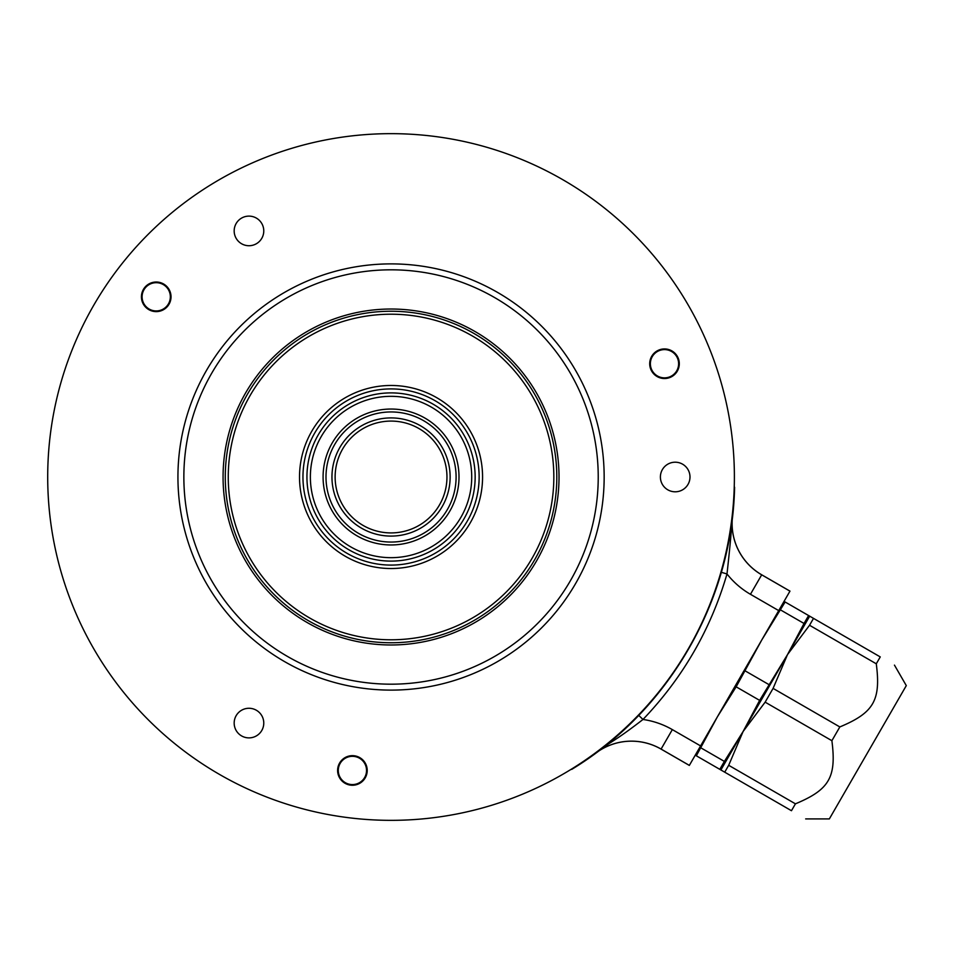 <?xml version="1.0" encoding="UTF-8"?>
<svg xmlns="http://www.w3.org/2000/svg" width="954" height="954" viewBox="0 0 954 954"><rect width="100%" height="100%" fill="white"/><g stroke="black" fill="none" stroke-linecap="round" stroke-linejoin="round"><path stroke-width="1.43" d="M894.458 665.117L906.3 685.616L829.348 818.914L805.665 818.914M785.13 601.998L880.256 656.912C899.598 668.086 899.598 668.086 880.256 656.912C899.598 668.086 899.598 668.086 880.256 656.912L876.285 663.793C880.995 700.319 873.816 712.745 839.83 726.936L831.888 740.698C836.586 777.224 829.42 789.65 795.433 803.828L791.462 810.709C810.805 821.883 810.805 821.883 791.462 810.709C810.805 821.883 810.805 821.883 791.462 810.709L696.337 755.795L717.456 716.716L736.154 686.82L761.852 639.824L785.13 601.998L784.057 601.366M808.61 615.545L804.007 623.522M797.305 636.747L795.803 639.597M809.684 616.165L787.491 654.623L804.031 623.475L780.551 609.928M839.83 726.936L773.086 688.394L787.491 654.623L743.094 731.515L759.634 700.379L787.491 654.623L809.541 625.264L876.285 663.793M813.512 618.383L809.541 625.264M700.916 747.864L724.384 761.411L743.094 731.515L765.144 702.156L831.888 740.698M773.086 688.394L765.144 702.156M759.634 700.379L736.154 686.82M724.384 761.411L719.805 769.341M724.718 772.18L728.689 765.299L743.094 731.515L720.89 769.973M728.689 765.299L795.433 803.828M661.074 749.105L689.337 765.418L700.594 745.921L672.331 729.607A81.722 81.722 0 0 0 642.984 719.471C617.62 739.135 610.846 741.902 605.563 746.088L596.155 752.861A59.196 59.196 0 0 1 661.074 749.105L672.331 729.607M789.96 591.146L761.697 574.821A59.22 59.22 0 0 1 732.302 518.368L732.505 516.698A59.196 59.196 0 0 0 761.709 574.797L789.972 591.122L700.594 745.921M732.302 518.368C731.026 525.296 733.232 517.903 726.996 573.95C710.825 629.282 682.825 677.793 642.984 719.471L638.715 715.369M584.17 761.328L585.756 760.302A343.762 343.762 0 0 0 596.155 752.861M734.389 477A343.345 343.345 0 0 0 391.045 133.655A343.345 343.345 0 0 0 47.7 477A343.345 343.345 0 0 0 391.045 820.345A343.345 343.345 0 0 0 734.389 477M144.483 287.81A14.799 14.799 0 0 1 165.233 285.079A14.799 14.799 0 0 1 167.964 305.829A14.799 14.799 0 0 1 147.214 308.559A14.799 14.799 0 0 1 144.483 287.81M350.476 785.13A14.799 14.799 0 0 1 337.74 768.519A14.799 14.799 0 0 1 354.339 755.783A14.799 14.799 0 0 1 367.087 772.382A14.799 14.799 0 0 1 350.476 785.13M678.175 358.072A14.799 14.799 0 0 1 670.161 377.402A14.799 14.799 0 0 1 650.831 369.389A14.799 14.799 0 0 1 658.832 350.058A14.799 14.799 0 0 1 678.175 358.072M248.97 737.883A14.799 14.799 0 0 0 263.769 723.084A14.799 14.799 0 0 0 248.97 708.273A14.799 14.799 0 0 0 234.171 723.084A14.799 14.799 0 0 0 248.97 737.883M248.97 245.727A14.799 14.799 0 0 0 263.769 230.916A14.799 14.799 0 0 0 248.97 216.117A14.799 14.799 0 0 0 234.171 230.916A14.799 14.799 0 0 0 248.97 245.727M675.193 491.799A14.799 14.799 0 0 0 689.992 477A14.799 14.799 0 0 0 675.193 462.201A14.799 14.799 0 0 0 660.395 477A14.799 14.799 0 0 0 675.193 491.799M391.045 690.112A213.112 213.112 0 0 1 177.933 477A213.112 213.112 0 0 1 391.045 263.888A213.112 213.112 0 0 1 604.156 477A213.112 213.112 0 0 1 391.045 690.112M391.045 684.185A207.185 207.185 0 0 1 183.86 477A207.185 207.185 0 0 1 391.045 269.815A207.185 207.185 0 0 1 598.23 477A207.185 207.185 0 0 1 391.045 684.185M223.069 477A167.976 167.976 0 0 1 391.045 309.024A167.976 167.976 0 0 1 559.02 477A167.976 167.976 0 0 1 391.045 644.976A167.976 167.976 0 0 1 223.069 477M225.287 477A165.757 165.757 0 0 1 391.045 311.242A165.757 165.757 0 0 1 556.802 477A165.757 165.757 0 0 1 391.045 642.757A165.757 165.757 0 0 1 225.287 477M391.045 314.212A162.788 162.788 0 0 1 553.833 477A162.788 162.788 0 0 1 391.045 639.788A162.788 162.788 0 0 1 228.256 477A162.788 162.788 0 0 1 391.045 314.212M391.045 417.912A59.088 59.088 0 0 0 331.956 477A59.088 59.088 0 0 0 391.045 536.088A59.088 59.088 0 0 0 450.133 477A59.088 59.088 0 0 0 391.045 417.912M391.045 532.916A55.916 55.916 0 0 0 446.961 477A55.916 55.916 0 0 0 391.045 421.084A55.916 55.916 0 0 0 335.128 477A55.916 55.916 0 0 0 391.045 532.916M149.158 309.048A14.131 14.131 0 0 1 143.982 289.754A14.131 14.131 0 0 1 163.289 284.578A14.131 14.131 0 0 1 168.453 303.873A14.131 14.131 0 0 1 149.158 309.048M345.348 782.685A14.131 14.131 0 0 1 340.173 763.391A14.131 14.131 0 0 1 359.479 758.215A14.131 14.131 0 0 1 364.643 777.522A14.131 14.131 0 0 1 345.348 782.685M657.437 375.971A14.131 14.131 0 0 1 652.262 356.665A14.131 14.131 0 0 1 671.568 351.501A14.131 14.131 0 0 1 676.732 370.796A14.131 14.131 0 0 1 657.437 375.971M571.339 769.198L571.684 769.401C668.79 710.551 732.171 600.758 734.592 487.232L734.246 487.029M732.505 516.698A343.762 343.762 0 0 0 733.745 503.974L733.841 502.09M732.338 518.07L731.289 525.904C729.965 532.249 730.657 537.507 721.307 572.305L726.996 573.95A81.722 81.722 0 0 0 750.452 594.294L761.709 574.797M615.497 737.335L597.264 752.026M768.793 684.519L745.312 670.96M695.263 755.174L696.337 755.795M778.714 610.62L750.452 594.294M689.348 765.394L661.086 749.081A59.22 59.22 0 0 0 597.502 751.859M391.045 568.524A91.524 91.524 0 0 1 299.52 477A91.524 91.524 0 0 1 391.045 385.476A91.524 91.524 0 0 1 482.569 477A91.524 91.524 0 0 1 391.045 568.524M391.045 565.09A88.09 88.09 0 0 1 302.955 477A88.09 88.09 0 0 1 391.045 388.91A88.09 88.09 0 0 1 479.135 477A88.09 88.09 0 0 1 391.045 565.09M391.045 561.107A84.107 84.107 0 0 0 475.152 477A84.107 84.107 0 0 0 391.045 392.893A84.107 84.107 0 0 0 306.938 477A84.107 84.107 0 0 0 391.045 561.107M391.045 396.327A80.673 80.673 0 0 0 310.372 477A80.673 80.673 0 0 0 391.045 557.673A80.673 80.673 0 0 0 471.717 477A80.673 80.673 0 0 0 391.045 396.327M391.045 544.961A67.961 67.961 0 0 0 459.005 477A67.961 67.961 0 0 0 391.045 409.039A67.961 67.961 0 0 0 323.084 477A67.961 67.961 0 0 0 391.045 544.961M391.045 542.051A65.051 65.051 0 0 0 456.095 477A65.051 65.051 0 0 0 391.045 411.949A65.051 65.051 0 0 0 325.994 477A65.051 65.051 0 0 0 391.045 542.051"/></g></svg>
